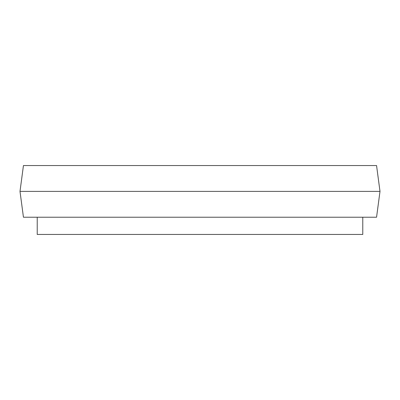 <?xml version="1.0" encoding="UTF-8"?>
<svg xmlns="http://www.w3.org/2000/svg" width="400" height="400" viewBox="0 0 400 400"><rect width="100%" height="100%" fill="white"/><g stroke="black" fill="none" stroke-linecap="round" stroke-linejoin="round"><path stroke-width="0.6" d="M376.555 165.55L23.445 165.55L20 191.39L380 191.39L376.555 165.55M380 191.39L376.555 217.225L23.445 217.225L20 191.39M37.225 217.225L37.225 234.45L362.775 234.45L362.775 217.225"/></g></svg>
